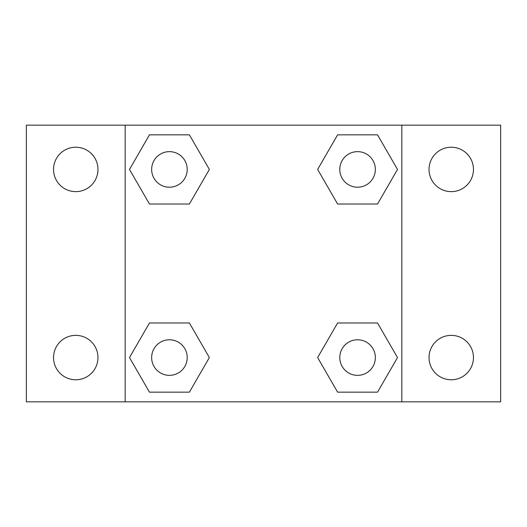 <?xml version="1.0" encoding="UTF-8"?>
<svg xmlns="http://www.w3.org/2000/svg" width="527" height="527" viewBox="0 0 527 527"><rect width="100%" height="100%" fill="white"/><g stroke="black" fill="none" stroke-linecap="round" stroke-linejoin="round"><path stroke-width="0.79" d="M75.756 379.783A22.213 22.213 0 0 0 94.992 346.463A22.213 22.213 0 0 0 56.521 346.463A22.213 22.213 0 0 0 75.756 379.783M451.244 379.783A22.213 22.213 0 0 0 470.479 346.463A22.213 22.213 0 0 0 432.008 346.463A22.213 22.213 0 0 0 451.244 379.783M451.244 191.644A22.213 22.213 0 0 0 470.479 158.324A22.213 22.213 0 0 0 432.008 158.324A22.213 22.213 0 0 0 451.244 191.644M75.756 191.644A22.213 22.213 0 0 0 94.992 158.324A22.213 22.213 0 0 0 56.521 158.324A22.213 22.213 0 0 0 75.756 191.644M500.65 401.837L26.35 401.837L26.35 125.162L500.65 125.162L500.65 401.837M149.464 322.985L189.397 322.985L209.364 357.569L189.397 392.154L149.464 392.154L129.497 357.569L149.464 322.985L189.397 322.985L149.464 322.985M337.603 134.846L377.536 134.846L397.503 169.43L377.536 204.015L337.603 204.015L317.636 169.43L337.603 134.846L377.536 134.846L337.603 134.846M125.162 401.837L125.162 125.162M401.837 125.162L401.837 401.837M149.464 134.846L189.397 134.846L209.364 169.43L189.397 204.015L149.464 204.015L129.497 169.43L149.464 134.846L189.397 134.846L149.464 134.846M337.603 322.985L377.536 322.985L397.503 357.569L377.536 392.154L337.603 392.154L317.636 357.569L337.603 322.985L377.536 322.985L337.603 322.985M377.536 392.154L337.603 392.154L377.536 392.154M375.356 357.569A17.786 17.786 0 0 0 348.676 342.168A17.786 17.786 0 0 0 348.676 372.971A17.786 17.786 0 0 0 375.356 357.569M189.397 392.154L149.464 392.154L189.397 392.154M187.217 357.569A17.786 17.786 0 0 0 160.537 342.168A17.786 17.786 0 0 0 160.537 372.971A17.786 17.786 0 0 0 187.217 357.569M377.536 204.015L337.603 204.015L377.536 204.015M375.356 169.43A17.786 17.786 0 0 0 348.676 154.029A17.786 17.786 0 0 0 348.676 184.832A17.786 17.786 0 0 0 375.356 169.43M189.397 204.015L149.464 204.015L189.397 204.015M187.217 169.43A17.786 17.786 0 0 0 160.537 154.029A17.786 17.786 0 0 0 160.537 184.832A17.786 17.786 0 0 0 187.217 169.43"/></g></svg>
